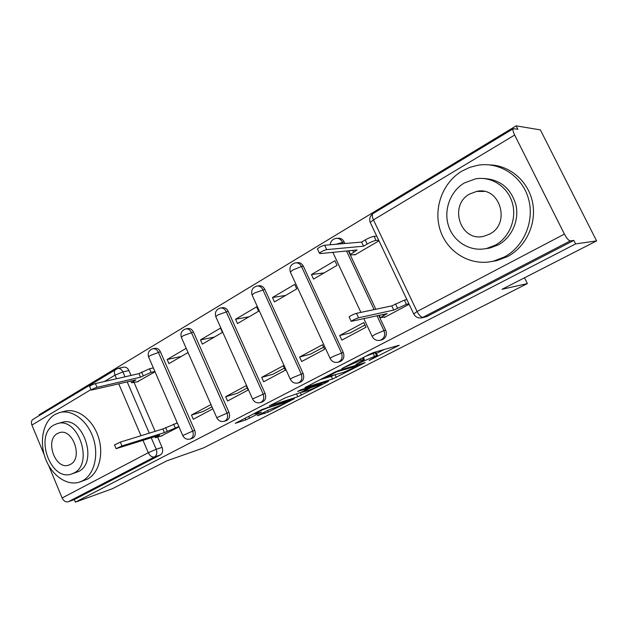 <?xml version="1.0" encoding="UTF-8"?>
<svg xmlns="http://www.w3.org/2000/svg" width="628" height="628" viewBox="0 0 628 628"><rect width="100%" height="100%" fill="white"/><g stroke="black" fill="none" stroke-linecap="round" stroke-linejoin="round"><path stroke-width="0.94" d="M369.131 360.472L399.204 345.243L373.699 352.481L369.649 354.223L341.868 368.573L361.092 360.111L364.405 359.546L355.958 364.436L376.533 355.55L377.561 355.636L369.131 360.472M148.695 357.199L148.561 356.885C147.509 352.865 148.93 350.149 152.808 348.752C155.124 348.391 156.953 349.537 158.287 352.198L192.647 430.91C193.934 434.874 193.126 437.575 190.206 439.019L192.231 438.336C195.143 436.9 195.96 434.207 194.672 430.251L160.383 351.766C159.049 349.113 157.228 347.967 154.912 348.328L153.106 348.697M181.476 337.629L181.327 337.283C180.236 333.115 181.696 330.328 185.7 328.923C188.11 328.554 189.994 329.716 191.359 332.4L226.983 412.91C228.317 416.992 227.438 419.779 224.345 421.286L226.323 420.642C229.416 419.143 230.295 416.356 228.961 412.29L193.416 332.016C192.05 329.331 190.166 328.177 187.764 328.546L186.092 328.852M215.954 317.054L215.781 316.661C214.65 312.344 216.158 309.478 220.302 308.058C222.807 307.689 224.761 308.858 226.159 311.574L263.124 393.96C264.514 398.168 263.556 401.056 260.267 402.627L262.198 402.022C265.479 400.452 266.429 397.571 265.055 393.379L228.168 311.237C226.771 308.529 224.824 307.359 222.32 307.728L220.821 307.971M252.268 295.388L252.071 294.948C250.894 290.466 252.464 287.506 256.766 286.085C259.364 285.709 261.381 286.894 262.818 289.641L301.228 373.982C302.665 378.331 301.628 381.329 298.119 382.962L299.988 382.397C303.489 380.764 304.517 377.781 303.089 373.448L264.773 289.359C263.344 286.619 261.327 285.442 258.728 285.811L257.456 285.983M290.56 272.544L290.332 272.05C289.115 267.387 290.748 264.333 295.231 262.897C297.939 262.528 300.027 263.729 301.487 266.5L341.444 352.897C342.935 357.395 341.805 360.503 338.068 362.215L339.866 361.697C343.594 359.993 344.717 356.892 343.233 352.41L303.379 266.28C301.919 263.517 299.839 262.323 297.138 262.692L296.157 262.802M344.913 243.507L344.16 241.898C342.668 239.119 340.517 237.91 337.715 238.271L337.118 238.318M257.331 415.72L268.25 412.086L294.422 398.662L262.009 409.511L235.288 423.319L245.878 419.912L261.444 412.149L254.685 413.938C257.629 412.015 261.994 409.974 267.756 407.808L287.506 401.661C284.602 403.529 280.363 405.523 274.789 407.635L268.046 410.241L257.331 415.72M514.654 135.051L373.456 219.879L417.063 311.504L564.415 234.087L514.654 135.051C513.06 131.723 512.589 129.619 513.257 128.724L517.865 129.235L516.161 125.843L540.363 129.902L596.6 240.909L502.007 289.312L527.355 283.581L203.48 447.929L166.781 460.874L112.373 488.717L75.391 502.157L575.601 243.915L573.835 240.414L570.303 240.885L421.977 317.807L426.279 316.74M596.6 240.909L575.601 243.915M332.55 379.037L365.158 362.599L338.586 370.504L334.598 372.231L304.973 387.547L332.55 379.037L331.286 376.29L333.185 375.544M327.73 381.777L297.798 396.755L269.279 405.869L285.716 397.65L301.024 392.327L309.855 387.712L297.578 391.464L300.843 389.792L328.554 381.07L327.73 381.777L327.549 381.392M117.813 368.432L123.645 367.168C125.875 366.807 127.633 367.937 128.936 370.559L131.032 375.426M134.141 382.633L155.147 431.35M157.691 437.237L162.048 447.348L156.207 449.287C157.4 452.772 156.827 455.331 154.496 456.949L68.248 501.764C65.72 502.314 63.679 501.05 62.125 497.98L48.646 465.458M516.161 125.843L39.077 414.849L39.336 415.493M44.18 454.672L31.91 425.078C31.015 422.573 31.329 420.681 32.868 419.41L33.213 419.198M75.391 502.157L74.316 499.582L68.248 501.764M564.415 234.087C566.731 238.381 568.693 240.642 570.303 240.885M354.624 254.591L354.796 254.96L378.967 240.83M384.085 317.164L384.257 317.525L409.126 304.274M339.685 335.509L341.828 340.125L366.014 327.235L363.824 322.556L339.685 335.509L350.118 332.981L364.978 325.037M311.441 274.554L313.545 279.091L337.063 265.338L334.912 260.738L311.441 274.554L324.158 272.882M299.627 357.002L301.683 361.508L324.574 349.317L322.47 344.748L299.627 357.002L310.483 354.168L323.585 347.166M272.481 297.499L274.499 301.927L296.769 288.904L294.697 284.413L272.481 297.499L285.654 295.403M261.68 377.365L263.658 381.769L285.348 370.214L283.33 365.755L261.68 377.365L272.89 374.264L284.398 368.11M235.547 319.244L237.494 323.569L258.603 311.221L256.616 306.841L235.547 319.244L249.112 316.779M225.664 396.692L227.571 400.986L248.162 390.019L246.215 385.663L225.664 396.692L237.196 393.34L247.244 387.971M200.489 339.889L202.357 344.12L222.406 332.393L220.491 328.106L200.489 339.889L214.384 337.087M186.186 348.312L167.166 359.514L181.351 356.406M167.166 359.514L168.971 363.643L188.031 352.496M210.984 404.573L191.454 415.053L203.244 411.489L211.974 406.826M191.454 415.053L193.291 419.253L212.853 408.828M348.352 250.815L375.827 309.251M378.755 315.476L385.671 330.179L383.959 330.611C385.506 335.274 384.281 338.492 380.278 340.282L381.989 339.827C385.985 338.037 387.209 334.826 385.671 330.179M527.355 283.581L524.498 277.804M153.263 367.694L152.628 368.071M160.556 436.327L178.996 426.867M406.842 299.478L406.371 299.729M137.069 381.926L155.045 371.792M74.316 499.582L160.336 454.947C162.668 453.338 163.233 450.802 162.048 447.348M573.835 240.414L426.561 316.669M177.182 422.707L176.013 423.335M377.428 355.346L376.235 352.803L375.206 352.701L376.533 355.55M365.637 356.288L375.206 352.701M376.533 353.431L384.438 349.38M319.809 379.822L331.286 376.29M359.263 365.308L336.836 371.76L326.419 377.216L343.72 372.302L359.263 365.308M308.725 390.302C314.361 388.183 318.741 386.118 321.874 384.108L310.789 387.743L302.005 392.327L308.725 390.302M378.684 240.241L376.046 240.461C373.762 240.83 370.81 242.023 367.192 244.049L363.549 246.192L326.717 249.622C323.632 250.384 321.214 251.593 319.471 253.241L320.06 253.61L357.144 249.952L350.518 254.411L351.358 254.937L355.613 254.481M317.611 249.23L317.43 248.861C319.165 247.196 321.575 245.988 324.668 245.234L361.61 242.078L365.245 239.927C368.856 237.894 371.807 236.709 374.1 236.356L376.046 240.461M376.745 236.152L374.1 236.356M361.61 242.078L363.549 246.192M408.891 303.779L406.379 304.321L393.756 310.083L391.778 305.891L404.385 300.137L406.913 299.619M349.231 317.109L349.121 316.873C350.997 315.468 353.446 314.283 356.476 313.317L391.778 305.891M393.756 310.083L358.564 317.792C355.542 318.765 353.085 319.95 351.201 321.34L387.162 313.6L380.254 317.635L385.545 316.834M461.87 171.13C442.041 182.952 432.92 209.532 440.573 231.214C448.039 252.966 471.251 266.539 493.506 261.13L504.174 257.072C523.893 246.796 534.907 220.962 528.423 198.558C522.111 176.099 499.645 161.616 478.104 165.203L469.72 167.386L461.87 171.13M491.63 261.538L496.897 260.604L507.502 256.577C525.793 247 536.799 223.992 532.623 202.711C528.556 181.406 509.967 165.352 489.699 164.905M483.678 178.501C500.233 179.443 511.004 188.306 515.981 205.105C519.411 220.624 511.616 237.745 498.185 244.912L489.95 248.029L485.13 248.759M464.382 182.952C450.041 191.375 443.258 210.584 448.69 226.378C453.997 242.227 470.725 252.15 486.747 248.429L495.037 245.289C509.324 237.682 517.103 218.85 512.275 202.679C507.573 186.453 491.222 176.06 475.569 178.839L464.382 182.952M489.55 234.126C511.263 223.615 499.833 185.896 476.668 191.414L469.791 193.95C448.243 205.215 460.567 242.463 483.874 236.261L489.55 234.126M54.769 414.598C43.246 421.435 39.085 441.146 45.279 458.087C51.331 475.098 66.701 486.221 79.348 482.155L82.472 480.844C94.137 474.823 99.153 455.269 93.172 437.842C87.331 420.36 71.945 409.064 59.527 412.572L54.769 414.598M80.117 481.896L87.457 479.14C99.098 473.143 104.115 453.699 98.172 436.374C92.355 419.002 77.016 407.784 64.621 411.285L60.115 412.423M57.156 423.665L53.89 425.054C34.085 435.283 50.64 481.731 71.49 474.046L73.908 473.025C94.176 463.7 77.966 416.293 57.156 423.665L61.882 422.416C82.653 415.061 98.8 462.2 78.563 471.495L71.914 473.905M70.328 464.445C83.343 458.338 72.848 427.896 59.432 432.684L57.431 433.54C44.612 440.024 55.248 470.066 68.672 465.152L70.328 464.445M154.896 371.454L151.105 372.333L140.507 377.185L97.026 387.35C94.2 388.206 92.269 389.125 91.217 390.121L135.852 379.916L131.574 382.75L138.16 381.667M89.686 386.518L89.616 386.346C90.66 385.341 92.591 384.422 95.417 383.582L138.961 373.613L149.55 368.762L151.105 372.333M153.358 367.906L149.55 368.762M138.961 373.613L140.507 377.185M178.854 426.553L164.465 432.582L162.895 428.955L177.292 422.942M114.516 444.962L120.341 442.104L162.895 428.955M164.465 432.582L121.973 445.943L116.094 448.682L159.685 435.133L155.249 437.7L162.228 435.793M160.383 351.766L150.312 355.472L148.561 356.885L182.764 435.534L194.672 430.251M193.416 332.016L183.243 335.721L181.327 337.283L216.77 417.706L228.961 412.29M228.168 311.237L217.9 314.942L215.781 316.661L252.558 398.945L265.055 393.379M264.773 289.359L254.411 293.048L252.071 294.948L290.269 379.171L292.797 377.609L303.089 373.448M303.379 266.28L301.487 266.5L292.931 269.954L290.332 272.05L330.061 358.313L332.864 356.578L343.233 352.41M330.218 244.763C330.65 241.285 332.542 239.166 335.886 238.412C338.696 238.043 340.847 239.26 342.339 242.047L343.1 243.656M344.16 241.898L336.004 244.268M128.936 370.559L122.9 371.902L125.011 376.808M127.225 381.95L149.268 433.163M151.254 437.795L156.207 449.287L148.294 452.71L143.011 440.401M141.002 435.714L118.794 383.944M116.557 378.739L115.018 375.144L104.405 381.518M90.989 389.58L31.91 425.078M62.125 497.98L148.294 452.71C149.974 455.991 152.039 457.404 154.496 456.949L160.336 454.947M346.546 250.996L374.092 309.612M377.028 315.86L383.959 330.611L375.222 334.347L372.106 336.278C373.888 339.654 376.612 340.988 380.278 340.282M372.231 336.561L363.918 318.789M330.171 358.564L330.061 358.313C331.804 361.634 334.473 362.937 338.068 362.215M290.364 379.398L290.269 379.171C291.981 382.436 294.595 383.7 298.119 382.962M252.644 399.141L252.558 398.945C254.23 402.148 256.805 403.38 260.267 402.627M216.848 417.879L216.77 417.706C218.411 420.854 220.93 422.047 224.345 421.286M182.834 435.691L182.764 435.534C184.365 438.627 186.846 439.788 190.206 439.019M427.77 316.198L423.194 317.328C421.192 317.383 419.151 315.437 417.063 311.504L413.734 313.976M32.868 419.41L117.593 368.479C119.822 368.118 121.597 369.264 122.9 371.902L115.018 375.144C114.013 372.49 114.233 370.544 115.678 369.295L115.968 369.115M513.257 128.724L372.914 213.646C369.939 215.914 369.052 218.858 370.245 222.477L373.456 219.879C372.082 216.786 371.902 214.705 372.914 213.646L373.158 213.496M421.977 317.807C418.209 318.498 415.414 317.116 413.585 313.662L370.544 223.097M373.103 353.305L374.445 356.17M362.552 357.874L363.29 359.467M360.535 358.91L361.092 360.111M397.532 345.604L397.76 346.091M363.628 362.945L363.832 363.377M335.14 374.94L336.278 377.42M359.663 364.146L359.946 364.75M336.616 371.274L336.836 371.76M300.333 392.665L301.464 395.161M296.62 394.164L297.798 396.755M309.172 387.17L309.431 387.727M320.555 383.59L320.806 384.14M314.338 385.545L314.589 386.094M310.358 386.793L310.789 387.743M286.085 401.261L286.313 401.755M267.528 407.297L267.756 407.808M248.735 416.333L249.606 418.287M245.108 418.193L245.878 419.912M267.544 410.5L268.25 412.086M264.027 412.298L264.639 413.656M352.763 250.384L353.548 252.064M365.245 239.927L367.192 244.049M324.668 245.234L326.717 249.622M397.508 308.073L395.522 303.881M406.379 304.321L404.385 300.137M383.465 315.578L382.97 314.534M358.564 317.792L356.476 313.317M132.877 380.615L133.23 381.447M141.598 372.051L143.153 375.63M95.417 383.582L97.026 387.35M167.181 431.13L165.604 427.495M175.149 427.707L173.579 424.081M157 436.57L156.78 436.052M121.973 445.943L120.341 442.104M360.919 312.383L332.832 252.354M363.416 357.426L364.264 359.247M359.868 364.083L360.158 364.703M326.128 376.58L326.419 377.216M309.549 387.052L309.816 387.633M321.497 383.292L321.779 383.896M301.817 391.919L302.005 392.327M287.169 400.907L287.42 401.473M254.442 413.397L254.685 413.938M348.807 250.776L350.518 254.411M317.43 248.861L319.471 253.241M380.254 317.635L379.194 315.382M351.201 321.34L349.121 316.873M493.506 261.13L496.897 260.604M489.95 248.029L486.747 248.429M484.219 191.454L476.668 191.414M130.859 381.094L131.574 382.75M89.616 386.346L91.217 390.121M155.249 437.7L154.81 436.672M116.094 448.682L114.469 444.852"/></g></svg>
